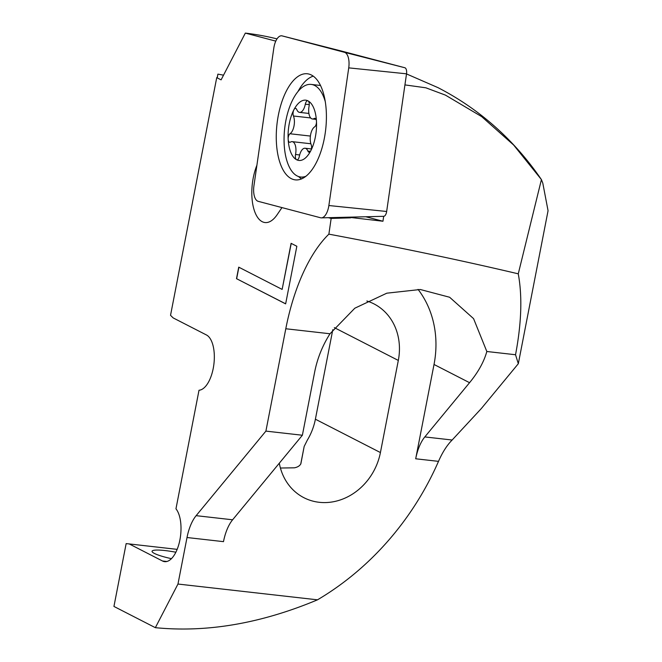 <?xml version="1.0" encoding="UTF-8"?>
<svg xmlns="http://www.w3.org/2000/svg" width="662" height="662" viewBox="0 0 662 662"><rect width="100%" height="100%" fill="white"/><g stroke="black" fill="none" stroke-linecap="round" stroke-linejoin="round"><path stroke-width="0.99" d="M328.882 234.149C397.986 247.1 461.116 260.332 518.263 273.828L541.417 179.592L542.799 183.142L548.062 210.715L518.321 363.711L481.34 408.528L452.146 440.015C446.991 445.22 442.448 452.336 438.509 461.356A272.521 238.577 117.1 0 1 317.503 599.822L177.97 584.041L187.015 537.519A35.16 16.136 96.5 0 1 196.134 515.665L265.901 431.111L285.794 328.757A140.65 64.537 96.5 0 1 328.882 234.149L331.157 218.427L328.344 217.69M171.441 558.67A23.733 3.6 -169 0 1 152.053 551.272A23.733 3.6 -169 0 1 165.152 550.569A23.733 3.6 -169 0 1 175.877 552.232M281.962 207.595L277.121 214.728A36.923 16.939 96.5 0 1 265.015 222.548A36.923 16.939 96.5 0 1 263.898 222.333A36.923 16.939 96.5 0 1 256.906 165.243M223.524 75.187A272.521 238.577 117.1 0 0 217.897 74.136L217.318 77.454L216.731 77.628L170.531 315.311L173.163 317.909L206.436 334.964A28.127 12.909 96.5 0 1 213.793 364.977A28.127 12.909 96.5 0 1 199.014 390.241L175.96 508.821A28.127 12.909 96.5 0 1 179.675 541.003A28.127 12.909 96.5 0 1 164.639 561.657A28.127 12.909 96.5 0 1 162.496 560.995L129.231 543.932L126.152 543.61L113.938 606.442L155.355 627.675C206.983 632.756 261.035 623.472 317.503 599.822M275.781 41.118L245.337 33.1L221.1 79.862L216.731 77.628L217.318 77.454M155.355 627.675L177.97 584.041M296.841 246.272L285.645 303.875L236.5 278.669L238.734 267.15L282.136 289.402L291.098 243.326L296.841 246.272M541.417 179.592L513.646 145.028L481.688 116.628L445.418 95.113L425.865 87.806L405.111 84.926M383.67 216.308L382.959 221.24L348.121 217.194M331.157 218.427L350.628 217.848M518.263 273.828C522.417 296.336 521.499 323.304 515.533 354.741L486.827 351.497C484.005 361.717 478.254 372.11 469.557 382.694L424.814 436.928A35.16 16.136 -83.5 0 0 415.695 458.783L434.024 364.472A97.579 85.423 117.1 0 0 418.061 289.385M187.015 537.519L223.491 541.648A35.16 16.136 96.5 0 1 232.61 519.794L302.377 435.24L314.649 372.118A97.579 85.423 -62.9 0 1 330.015 333.764L354.824 308.202L386.823 293.183L420.287 289.501L449.639 297.255L473.578 318.645L486.827 351.497M518.321 363.711L515.533 354.741M217.897 74.136L217.235 77.545L217.897 74.152M279.306 463.201A57.139 50.022 117.1 0 0 303.891 497.692A57.139 50.022 117.1 0 0 380.418 452.551L398.317 360.434A57.139 50.022 117.1 0 0 373.947 303.883A57.139 50.022 117.1 0 0 366.839 300.995M280.415 468.034L294.458 467.811C297.735 467.149 299.878 465.775 300.887 463.69L304.172 446.436L307.3 440.205A57.139 50.022 117.1 0 0 315.393 419.212L332.796 329.684M302.377 435.24L265.901 431.111M277.006 38.876A327.988 287.142 117.1 0 0 245.337 33.1M365.805 216.755L382.959 221.24M177.159 549.361L129.231 543.932M285.653 303.817L236.5 278.669M236.657 278.685L238.883 267.225M291.239 243.401L282.136 289.402M313.234 76.147A52.745 24.204 -83.5 0 0 298.032 91.439M298.57 176.531A52.745 24.204 -83.5 0 0 301.615 178.881M293.721 179.576A53.39 24.494 96.5 0 1 277.304 121.585A53.39 24.494 96.5 0 1 307.995 73.863A53.39 24.494 96.5 0 1 308.947 74.078A53.39 24.494 96.5 0 1 325.555 130.629A53.39 24.494 96.5 0 1 295.997 179.932A53.39 24.494 96.5 0 1 293.721 179.576M253.935 185.782A14.068 6.455 -83.5 0 0 258.23 201.339L320.565 217.765A14.068 6.455 -83.5 0 0 321.401 217.864A14.068 6.455 -83.5 0 0 328.865 205.526L348.733 67.863A14.068 6.455 -83.5 0 0 344.447 52.306L282.111 35.88A14.068 6.455 -83.5 0 0 282.086 35.88A14.068 6.455 -83.5 0 0 273.811 48.119L253.935 185.782M342.502 51.322L282.086 35.88L342.511 51.322A5.495 2.524 96.5 0 1 342.502 51.322A5.495 2.524 96.5 0 1 342.511 51.322L404.854 67.747A5.495 2.524 96.5 0 1 406.526 73.821L386.658 211.484A5.495 2.524 96.5 0 1 383.737 216.308L321.401 217.864M288.318 136.968A4.394 2.019 96.5 0 1 289.989 133.757A10.551 4.841 -83.5 0 0 293.994 126.045A10.551 4.841 -83.5 0 0 293.44 115.999A4.394 2.019 96.5 0 1 293.208 111.812A4.394 2.019 96.5 0 1 293.878 109.809A30.328 13.919 -83.5 0 0 289.269 123.62A30.328 13.919 -83.5 0 0 288.16 139.235A4.394 2.019 96.5 0 1 288.318 136.968M293.878 109.809A4.394 2.019 96.5 0 1 295.6 108.411A4.394 2.019 96.5 0 1 296.766 109.578A10.551 4.841 -83.5 0 0 299.588 112.383A10.551 4.841 -83.5 0 0 305.306 104.224A10.551 4.841 -83.5 0 0 305.314 104.191A4.394 2.019 96.5 0 1 307.698 100.781A4.394 2.019 96.5 0 1 308.037 100.881A30.328 13.919 -83.5 0 0 293.878 109.809M315.36 137.001A30.328 13.919 -83.5 0 0 316.469 121.386A30.328 13.919 -83.5 0 0 308.037 100.881A4.394 2.019 96.5 0 1 309.096 106.119A4.394 2.019 96.5 0 1 309.096 106.135A10.551 4.841 -83.5 0 0 309.088 106.168A10.551 4.841 -83.5 0 0 312.439 118.97A10.551 4.841 -83.5 0 0 314.185 118.506A4.394 2.019 96.5 0 1 314.913 118.316A4.394 2.019 96.5 0 1 316.469 121.386A4.394 2.019 96.5 0 1 316.312 123.653A4.394 2.019 96.5 0 1 314.64 126.864A10.551 4.841 -83.5 0 0 310.635 134.576A10.551 4.841 -83.5 0 0 311.19 144.622A4.394 2.019 96.5 0 1 311.421 148.809A4.394 2.019 96.5 0 1 310.751 150.812A30.328 13.919 -83.5 0 0 315.36 137.001M325.241 101.534A46.588 21.374 -83.5 0 0 311.181 84.422A46.588 21.374 -83.5 0 0 285.91 120.451A46.588 21.374 -83.5 0 0 300.714 177.019A46.588 21.374 -83.5 0 0 305.976 176.241M320.524 85.572A46.588 21.374 -83.5 0 0 319.192 85.332L311.181 84.422M305.314 104.191A4.394 2.019 96.5 0 1 305.314 104.182L309.262 104.637M288.16 139.235A30.328 13.919 -83.5 0 0 296.593 159.741A30.328 13.919 -83.5 0 0 310.751 150.812A4.394 2.019 96.5 0 1 309.03 152.21A4.394 2.019 96.5 0 1 307.863 151.044A10.551 4.841 -83.5 0 0 305.041 148.238A10.551 4.841 -83.5 0 0 299.323 156.398A10.551 4.841 -83.5 0 0 299.315 156.431A4.394 2.019 96.5 0 1 299.315 156.439A4.394 2.019 96.5 0 1 296.932 159.84A4.394 2.019 96.5 0 1 296.593 159.741A4.394 2.019 96.5 0 1 295.533 154.503A4.394 2.019 96.5 0 1 295.533 154.486A10.551 4.841 -83.5 0 0 295.542 154.453A10.551 4.841 -83.5 0 0 292.19 141.651A10.551 4.841 -83.5 0 0 290.444 142.115A4.394 2.019 96.5 0 1 289.716 142.305A4.394 2.019 96.5 0 1 288.16 139.235M330.015 333.764L285.794 328.757M424.814 436.928L452.146 440.015M334.327 327.624L398.317 360.434M315.393 419.212L380.418 452.551M434.024 364.472L469.557 382.694M232.61 519.794L196.134 515.665M415.695 458.783L438.509 461.356M300.73 464.12L304.172 446.436L300.73 464.12M166.874 561.492L162.496 560.995M404.854 67.747L344.447 52.306M406.526 73.821L348.733 67.863M386.658 211.484L328.865 205.526M310.395 136.066L289.989 133.757M315.575 118.664L314.185 118.506M310.437 151.333L307.863 151.044M299.654 154.958L295.533 154.486M310.668 117.944L293.44 115.999M541.45 179.642C514.242 139.905 479.76 109.238 438.012 87.649L406.509 73.929M308.889 113.434L299.588 112.383M311.388 148.958L305.041 148.238M304.321 177.424L300.714 177.019M316.039 119.383L312.439 118.97M310.875 143.762L292.19 141.651"/></g></svg>

